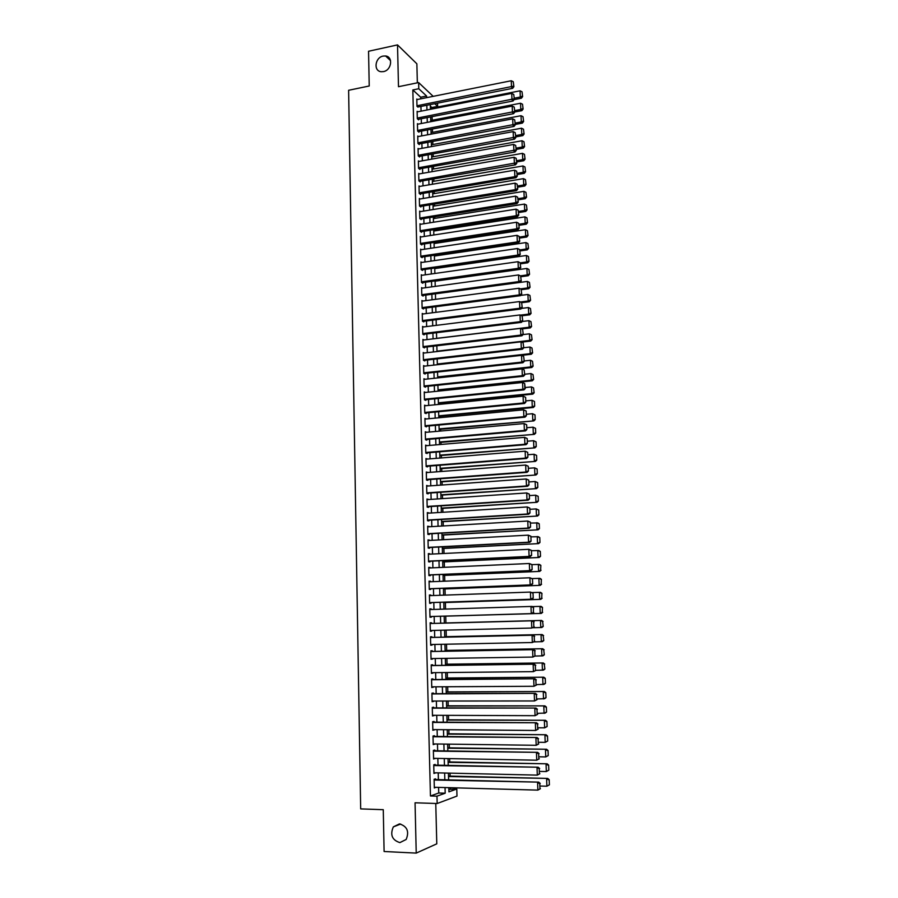 <?xml version="1.0" encoding="UTF-8"?>
<svg xmlns="http://www.w3.org/2000/svg" width="898" height="898" viewBox="0 0 898 898"><rect width="100%" height="100%" fill="white"/><g stroke="black" fill="none" stroke-linecap="round" stroke-linejoin="round"><path stroke-width="1.35" d="M399.464 823.893C407.187 826.306 409.421 831.503 406.154 839.473L399.868 842.616C392.089 840.079 389.912 834.837 393.324 826.89L399.464 823.893M383.132 56.08L385.601 55.979C393.403 56.697 391.55 70.302 383.468 71.604L381.223 71.717C373.276 71.2 374.96 57.45 383.132 56.08M448.865 789.398L456.79 789.005L456.981 796.077L437.169 803.519L436.978 796.167L445.195 793.203L445.038 787.557M417.346 82.829L416.863 63.803L397.522 44.9L368.55 51.253L369.224 85.995L348.615 90.283L360.682 808.896L383.278 809.693L384.097 851.506L416.223 853.1L436.787 843.828L435.766 803.474M437.551 103.147L437.64 106.379L434.778 103.697M431.871 108.097L431.848 107.513L437.64 106.379M450.459 788.837L450.426 787.703M450.111 776.096L450.033 773.133M449.73 761.953L449.629 758.619M449.337 747.843L449.236 744.15M448.955 733.789L448.843 729.726M448.573 719.781L448.45 715.347M448.192 705.806L448.057 701.024M447.81 691.887L447.675 686.745M447.429 678.012L447.283 672.523M447.058 664.183L446.89 658.335M446.676 650.399L446.508 644.203M446.306 636.66L446.126 630.115M445.924 622.965L445.745 616.14M445.554 609.08L445.374 602.513M445.172 595.105L445.004 588.931M444.791 581.186L444.633 575.394M444.409 567.312L444.263 561.89M444.027 553.482L443.893 548.442M443.657 539.687L443.522 535.028M443.275 525.947L443.163 521.671M442.905 512.253L442.804 508.347M442.534 498.615L442.433 495.067M442.164 485.01L442.074 481.822M441.794 471.45L441.715 468.633M441.423 457.935L441.356 455.477M441.053 444.454L440.997 442.366M440.682 431.029L440.637 429.289M440.323 417.649L440.289 416.268M439.953 404.313L439.93 403.281M439.593 391.012L439.571 390.327M436.248 268.379L436.226 267.817M435.9 255.818L435.878 254.998M435.564 243.302L435.53 242.224M435.216 230.82L435.182 229.484M434.879 218.371L434.834 216.788M434.542 205.968L434.486 204.127M434.205 193.609L434.149 191.51M433.869 181.273L433.801 178.927M433.532 168.981L433.465 166.399M433.195 156.735L433.117 153.895M432.858 144.522L432.78 141.435M432.533 132.343L432.443 129.02M432.196 120.209L432.106 116.639M435.496 779.554L435.485 778.835L434.104 779.284L434.329 787.995L435.698 787.299M435.126 765.13L435.115 764.411L433.734 764.827L433.959 773.492L435.328 772.808M434.767 750.75L434.744 750.032L433.364 750.402L433.588 759.046L434.958 758.35M434.396 736.416L434.374 735.698L433.004 736.034L433.218 744.655L434.587 743.948M434.026 722.127L434.015 721.42L432.634 721.723L432.858 730.299L434.217 729.603M433.667 707.893L433.644 707.186L432.275 707.444L432.488 715.998L433.857 715.291M433.307 693.705L433.285 692.998L431.916 693.222L432.129 701.753L433.487 701.035M432.937 679.562L432.926 678.854L431.556 679.045L431.77 687.542L433.128 686.824M432.578 665.463L432.567 664.756L431.197 664.913L431.41 673.388L432.769 672.669M432.219 651.42L432.207 650.713L430.838 650.837L431.051 659.278L432.398 658.548M431.859 637.412L431.848 636.716L430.479 636.794L430.692 645.213L432.061 645.112L432.039 644.483M431.5 623.459L431.489 622.763L430.12 622.808L430.333 631.204L431.702 631.126L431.68 630.463M431.152 609.518L431.13 608.855L429.772 608.866L429.985 617.229L431.343 617.195L431.332 616.499M430.793 595.621L429.412 594.97L429.626 603.31L430.984 603.31L430.973 602.614M430.434 581.758L429.064 581.118L429.278 589.425L430.636 589.47L430.613 588.774M430.086 567.951L428.716 567.323L428.918 575.596L430.277 575.663L430.265 574.978M429.727 554.178L428.357 553.561L428.571 561.811L429.929 561.912L429.918 561.228M429.379 540.461L428.009 539.844L428.223 548.072L429.581 548.207L429.558 547.522M429.031 526.778L427.661 526.183L427.875 534.377L429.233 534.546L429.21 533.861M428.683 513.151L427.325 512.556L427.527 520.728L428.885 520.93L428.862 520.256M428.335 499.569L426.977 498.974L427.179 507.123L428.537 507.359L428.514 506.685M427.987 486.02L426.629 485.436L426.842 493.552L428.189 493.833L428.166 493.159M427.639 472.528L426.292 471.955L426.494 480.037L427.841 480.351L427.83 479.678M427.302 459.069L425.944 458.508L426.146 466.567L427.493 466.904L427.482 466.242M426.954 445.655L425.607 445.105L425.809 453.142L427.156 453.512L427.134 452.839M426.617 432.286L425.27 431.747L425.472 439.751L426.808 440.155L426.797 439.492M426.269 418.962L424.922 418.423L425.124 426.415L426.471 426.853L426.46 426.18M425.933 405.683L424.586 405.155L424.788 413.114L426.135 413.585L426.112 412.923M424.451 399.834L523.972 389.855L522.838 389.305L522.58 382.492L424.271 392.583L425.596 392.448L424.249 391.921L424.451 399.857L425.798 400.362L425.775 399.7M425.192 379.259L423.912 378.731L424.114 386.645L425.461 387.173L425.439 386.522M424.788 366.115L423.587 365.587L423.789 373.478L425.124 374.039L425.102 373.377M424.384 353.015L423.25 352.487L423.452 360.345L424.788 360.94L424.765 360.289M424.002 339.949L422.913 339.433L423.115 347.257L424.451 347.885L424.44 347.234M423.62 326.928L422.588 326.412L422.79 334.213L424.114 334.875L424.103 334.224M423.239 313.952L422.251 313.436L422.453 321.215L423.789 321.899L423.766 321.26M422.868 301.021L421.925 300.493L422.127 308.25L423.452 308.968L423.441 308.328M422.509 288.123L421.6 287.607L421.802 295.33L423.126 296.082L423.115 295.442M422.139 275.271L421.274 274.754L421.465 282.455L422.801 283.24L422.778 282.601M421.779 262.463L420.949 261.935L421.14 269.625L422.475 270.433L422.453 269.793M421.431 249.689L420.623 249.161L420.814 256.828L422.139 257.659L422.127 257.03M421.072 236.949L420.298 236.432L420.489 244.065L421.813 244.941L421.802 244.301M420.724 224.264L419.972 223.748L420.174 231.358L421.488 232.256L421.476 231.617M420.376 211.614L419.658 211.097L419.849 218.674L421.173 219.606L421.151 218.977M420.028 198.997L419.332 198.48L419.523 206.046L420.848 207L420.825 206.372M419.692 186.425L419.018 185.908L419.209 193.452L420.522 194.439L420.511 193.811M419.355 173.898L418.692 173.381L418.883 180.891L420.208 181.912L420.185 181.284M419.018 161.404L418.378 160.888L418.569 168.375L419.882 169.419L419.871 168.802M418.681 148.945L418.064 148.439L418.255 155.904L419.568 156.97L419.546 156.353M418.345 136.53L417.75 136.025L417.929 143.467L419.254 144.567L419.231 143.938M418.019 124.148L417.435 123.643L417.615 131.063L418.928 132.186L418.917 131.568M417.682 111.812L417.121 111.307L417.301 118.704L418.614 119.861L418.603 119.243M431.848 107.513L430.344 106.121M420.747 98.836L420.702 97.22L412.833 89.946L430.445 795.976L438.74 793.013L438.594 787.378M438.392 779.632L438.224 772.875M438.022 765.186L437.842 758.406M437.652 750.795L437.472 743.993M437.281 736.45L437.101 729.625M436.911 722.149L436.731 715.302M436.54 707.893L436.361 701.035M436.17 693.694L435.99 686.813M435.799 679.539L435.62 672.636M435.44 665.429L435.261 658.515M435.07 651.364L434.89 644.427M434.711 637.356L434.531 630.396M434.34 623.38L434.161 616.421M433.981 609.439L433.801 602.524M433.622 595.52L433.442 588.661M433.263 581.646L433.083 574.855M432.903 567.817L432.735 561.093M432.544 554.044L432.376 547.376M432.196 540.304L432.017 533.704M431.837 526.621L431.669 520.088M431.478 512.971L431.309 506.506M431.13 499.378L430.961 492.957M430.782 485.818L430.613 479.465M430.434 472.314L430.265 466.017M430.075 458.844L429.918 452.614M429.727 445.419L429.57 439.245M429.379 432.039L429.222 425.933M429.042 418.704L428.885 412.653M428.694 405.413L428.537 399.419M428.346 392.168L428.2 386.23M428.009 378.956L427.852 373.085M427.661 365.8L427.515 359.975M427.325 352.678L427.179 346.909M426.988 339.59L426.842 333.888M426.651 326.558L426.505 320.912M426.314 313.559L426.168 307.969M425.978 300.606L425.832 295.072M425.641 287.697L425.495 282.219M425.304 274.822L425.169 269.4M424.979 261.992L424.833 256.626M424.642 249.206L424.507 243.897M424.316 236.455L424.182 231.201M423.979 223.748L423.845 218.54M423.654 211.075L423.519 205.934M423.328 198.447L423.194 193.351M423.003 185.864L422.868 180.824M422.677 173.314L422.543 168.319M422.352 160.798L422.228 155.87M422.026 148.327L421.903 143.444M421.701 135.901L421.577 131.074M421.387 123.509L421.263 118.727M421.061 111.15L420.938 106.424M417.357 99.521L416.807 99.016L416.986 106.379L418.288 106.952M437.169 803.519L415.056 802.79L416.223 853.1M430.445 795.976L436.978 796.167M412.833 89.946L418.782 88.734L418.625 82.56L433.195 96.355M397.522 44.9L398.488 86.702L418.625 82.56M448.82 787.658L448.933 791.845L456.79 789.005M430.299 104.583L430.423 109.32M430.636 116.92L430.759 121.713M430.973 129.29L431.096 134.139M431.309 141.704L431.433 146.61M431.646 154.164L431.781 159.114M431.983 166.658L432.118 171.653M432.32 179.185L432.454 184.247M432.656 191.757L432.802 196.864M433.004 204.374L433.139 209.537M433.341 217.024L433.487 222.244M433.689 229.72L433.835 234.984M434.037 242.449L434.183 247.769M434.385 255.223L434.531 260.6M434.733 268.031L434.879 273.475M435.081 280.883L435.227 286.383M435.429 293.781L435.575 299.326M435.777 306.723L435.934 312.324M436.136 319.699L436.282 325.357M436.484 332.72L436.641 338.434M436.843 345.775L437 351.556M437.191 358.886L437.348 364.711M437.551 372.03L437.708 377.923M437.91 385.22L438.067 391.169M438.269 398.443L438.426 404.459M438.628 411.722L438.796 417.795M438.987 425.035L439.156 431.163M439.346 438.404L439.515 444.589M439.717 451.806L439.885 458.059M440.076 465.254L440.245 471.562M440.447 478.746L440.615 485.111M440.817 492.284L440.985 498.716M441.176 505.855L441.356 512.354M441.547 519.482L441.726 526.048M441.917 533.154L442.097 539.777M442.287 546.871L442.478 553.55M442.669 560.633L442.849 567.379M443.04 574.439L443.23 581.242M443.421 588.291L443.601 595.161M443.792 602.188L443.982 609.125M444.173 616.129L444.364 623.122M444.555 630.16L444.746 637.131M444.937 644.236L445.127 651.196M445.318 658.357L445.509 665.306M445.7 672.535L445.891 679.46M446.082 686.757L446.272 693.66M446.474 701.024L446.665 707.905M446.867 715.347L447.047 722.205M447.249 729.715L447.44 736.551M447.642 744.128L447.833 750.952M448.035 758.586L448.214 765.388M448.428 773.099L448.607 779.891M426.629 97.669L426.595 96.041L418.782 88.734M444.836 779.79L444.656 773.021M444.443 765.321L444.263 758.518M444.061 750.896L443.881 744.072M443.679 736.517L443.5 729.681M443.298 722.183L443.118 715.336M442.916 707.905L442.736 701.035M442.534 693.671L442.355 686.779M442.153 679.483L441.973 672.568M441.782 665.351L441.591 658.414M441.401 651.263L441.221 644.304M441.03 637.21L440.839 630.25M440.66 623.223L440.469 616.241M440.278 609.237L440.099 602.311M439.908 595.295L439.728 588.426M439.537 581.399L439.358 574.597M439.167 567.547L438.987 560.801M438.796 553.729L438.628 547.062M438.437 539.967L438.258 533.356M438.067 526.262L437.898 519.706M437.708 512.59L437.528 506.102M437.337 498.962L437.169 492.531M436.978 485.38L436.81 479.016M436.619 471.843L436.45 465.534M436.26 458.35L436.091 452.098M435.9 444.892L435.732 438.718M435.541 431.489L435.373 425.371M435.182 418.131L435.025 412.07M434.823 404.807L434.666 398.802M434.475 391.539L434.318 385.59M434.116 378.305L433.959 372.423M433.768 365.116L433.611 359.29M433.42 351.971L433.263 346.201M433.072 338.86L432.915 333.147M432.724 325.806L432.567 320.148M432.376 312.785L432.219 307.183M432.028 299.809L431.882 294.263M431.68 286.866L431.534 281.377M431.332 273.969L431.197 268.536M430.995 261.116L430.849 255.739M430.647 248.297L430.512 242.976M430.31 235.534L430.176 230.258M429.974 222.794L429.828 217.585M429.637 210.11L429.491 204.946M429.3 197.459L429.154 192.352M428.963 184.842L428.829 179.791M428.627 172.27L428.492 167.275M428.29 159.743L428.155 154.793M427.953 147.25L427.83 142.355M427.628 134.79L427.493 129.952M427.291 122.375L427.167 117.593M426.965 110.005L426.831 105.268M420.702 97.22L426.595 96.041M438.74 793.013L445.195 793.203M424.608 405.773L425.933 405.638M424.945 419.007L426.269 418.883M425.282 432.286L426.606 432.163M425.618 445.61L426.954 445.498M425.955 458.968L427.291 458.867M426.303 472.382L427.639 472.281M426.64 485.829L427.976 485.739M426.988 499.333L428.324 499.232M427.325 512.87L428.672 512.78M427.673 526.452L429.019 526.374M428.02 540.08L429.367 540.012M428.368 553.752L429.715 553.684M428.716 567.469L430.075 567.413M429.064 581.231L430.423 581.186M429.412 595.048L430.771 594.992M429.772 608.9L431.13 608.855M430.333 631.159L431.702 631.126M430.692 645.134L432.061 645.112M431.051 659.154L432.421 659.132M431.41 673.219L432.78 673.208M431.77 687.34L433.139 687.329M432.129 701.506L433.498 701.495M432.488 715.706L433.869 715.717M432.847 729.973L434.228 729.984M433.218 744.274L434.598 744.296M433.577 758.63L434.969 758.653M433.947 773.032L435.328 773.055M434.306 787.479L435.698 787.512M416.818 99.622L511.265 80.753L511.501 87.072L512.623 88.341L513.892 86.691L513.274 81.752L513.892 86.691M417.738 107.064L512.623 88.341M416.975 105.773L513.443 86.186M513.274 81.752L511.265 80.753M514.139 99.644L521.39 98.23L520.312 97.018L514.318 98.185M430.4 108.389L520.077 90.81L522.041 91.798L522.636 96.625L522.041 91.798M522.209 96.142L520.312 97.018L520.077 90.81M522.636 96.625L521.39 98.23M417.132 111.924L511.737 93.403L511.983 99.745L513.095 100.98L514.363 99.341L513.746 94.413L514.363 99.341M418.041 119.355L513.095 100.98M417.289 118.087L513.914 98.847M513.746 94.413L511.737 93.403M417.447 124.261L512.219 106.099L512.455 112.463L513.577 113.676L514.846 112.048L514.228 107.109L514.846 112.048M418.345 131.68L513.577 113.676M417.604 130.446L514.397 111.565M514.228 107.109L512.219 106.099M417.761 136.642L512.691 118.839L512.938 125.226L514.06 126.394L515.329 124.788L514.711 119.849L515.329 124.788M418.636 144.05L514.06 126.394M417.918 142.838L514.88 124.317M514.711 119.849L512.691 118.839M418.075 149.057L513.173 131.613L513.409 138.023L514.532 139.168L515.811 137.562L515.194 132.623L515.811 137.562M418.939 156.465L514.532 139.168M418.232 155.275L515.362 137.102M515.194 132.623L513.173 131.613M514.846 111.981L521.873 110.656L520.795 109.466L514.79 110.611M430.726 120.489L520.548 103.236L522.524 104.224L523.119 109.062L522.524 104.224M522.692 108.579L520.795 109.466L520.548 103.236M523.119 109.062L521.873 110.656M515.317 124.418L522.355 123.116L521.278 121.948L515.261 123.071M431.062 132.623L521.031 115.707L523.006 116.684L523.613 121.522L523.006 116.684M523.175 121.062L521.278 121.948L521.031 115.707M523.613 121.522L522.355 123.116M515.789 136.889L522.838 135.609L521.76 134.476L515.733 135.576M431.388 144.791L521.514 128.212L523.489 129.2L524.095 134.038L523.489 129.2M523.669 133.578L521.76 134.476L521.514 128.212M524.095 134.038L522.838 135.609M516.26 149.394L523.321 148.148L522.243 147.048L516.204 148.114M431.714 157.004L521.996 140.75L523.983 141.738L524.578 146.587L523.983 141.738M524.151 146.138L522.243 147.048L521.996 140.75M524.578 146.587L523.321 148.148M418.389 161.517L513.656 144.432L513.892 150.864L515.014 151.975L516.294 150.393L515.677 145.442L516.294 150.393M419.243 168.903L515.014 151.975M418.547 167.758L515.845 149.944M515.677 145.442L513.656 144.432M516.732 161.954L523.815 160.72L522.726 159.642L516.687 160.697M432.05 169.251L522.49 153.345L524.466 154.321L525.072 159.171L524.466 154.321M524.645 158.744L522.726 159.642L522.49 153.345M525.072 159.171L523.815 160.72M418.715 174.01L514.139 157.296L514.374 163.739L515.497 164.828L516.777 163.256L516.159 158.306L516.777 163.256M419.534 181.396L515.497 164.828M418.872 180.262L516.339 162.819M516.159 158.306L514.139 157.296M517.203 174.538L524.297 173.336L523.22 172.293L517.158 173.325M432.387 181.531L522.973 165.962L524.96 166.949L525.566 171.799L524.96 166.949M525.128 171.383L523.22 172.293L522.973 165.962M525.566 171.799L524.297 173.336M419.029 186.537L514.621 170.193L514.857 176.67L515.991 177.725L517.27 176.154L516.653 171.204L517.27 176.154M419.837 193.923L515.991 177.725M419.186 192.823L514.857 176.67L516.821 175.739M516.653 171.204L514.621 170.193M517.686 187.166L524.791 185.998L523.702 184.977L517.641 185.987M432.724 193.856L523.467 178.635L525.453 179.622L526.06 184.472L525.453 179.622M525.622 184.056L523.702 184.977L523.467 178.635M526.06 184.472L524.791 185.998M419.355 199.109L515.104 183.147L515.351 189.635L516.473 190.657L517.764 189.108L517.136 184.157L517.764 189.108M420.141 206.484L516.473 190.657M419.512 205.418L515.351 189.635L517.315 188.692M517.136 184.157L515.104 183.147M518.168 199.839L525.274 198.694L524.196 197.706L518.124 198.683M433.049 206.214L523.949 191.341L525.947 192.329L526.554 197.178L525.947 192.329M526.116 196.785L524.196 197.706L523.949 191.341M526.554 197.178L525.274 198.694M419.669 211.726L515.587 196.134L515.834 202.634L516.967 203.633L518.247 202.095L517.63 197.145L518.247 202.095M420.432 219.09L516.967 203.633M419.826 218.046L515.834 202.634L517.798 201.691M517.63 197.145L515.587 196.134M518.64 212.545L525.768 211.423L524.69 210.469L518.606 211.434M433.386 218.618L524.443 204.082L526.441 205.07L527.047 209.93L526.441 205.07M526.61 209.537L524.69 210.469L524.443 204.082M527.047 209.93L525.768 211.423M419.995 224.377L516.081 209.155L516.328 215.688L517.45 216.654L518.741 215.127L518.124 210.166L518.741 215.127M420.735 231.74L517.45 216.654M420.152 230.719L516.328 215.688L518.292 214.734M518.124 210.166L516.081 209.155M519.123 225.297L526.262 224.208L525.184 223.276L519.089 224.219M433.723 231.055L524.937 216.867L526.935 217.855L527.541 222.715L526.935 217.855M527.115 222.345L525.184 223.276L524.937 216.867M527.541 222.715L526.262 224.208M420.32 237.072L516.575 222.233L516.821 228.788L517.944 229.72L519.235 228.204L518.617 223.243L519.235 228.204M421.027 244.424L517.944 229.72M420.477 243.437L516.821 228.788L518.786 227.823M518.617 223.243L516.575 222.233M519.616 238.093L526.767 237.027L525.678 236.129L519.572 237.038M434.071 243.526L525.431 229.697L527.429 230.685L528.035 235.545L527.429 230.685M527.609 235.186L525.678 236.129L525.431 229.697M528.035 235.545L526.767 237.027M420.634 249.801L517.057 235.343L517.304 241.921L518.438 242.819L519.729 241.315L519.111 236.354L519.729 241.315M421.319 257.142L518.438 242.819M420.803 256.188L517.304 241.921L519.28 240.956M519.111 236.354L517.057 235.343M520.099 250.924L527.261 249.88L526.172 249.015L520.054 249.902M434.408 256.042L525.925 242.572L527.934 243.56L528.54 248.42L527.934 243.56M528.114 248.073L526.172 249.015L525.925 242.572M528.54 248.42L527.261 249.88M420.96 262.575L517.551 248.499L517.798 255.099L518.932 255.964L520.234 254.482L519.605 249.509L520.234 254.482M421.622 269.905L518.932 255.964M421.128 268.985L517.798 255.099L519.785 254.134M519.605 249.509L517.551 248.499M520.582 263.799L527.755 262.788L526.677 261.947L520.279 262.856M434.744 268.592L526.43 255.481L528.439 256.469L529.045 261.329L528.439 256.469M528.608 260.992L526.677 261.947L526.43 255.481M529.045 261.329L527.755 262.788M421.285 275.394L518.056 261.7L518.303 268.322L519.426 269.164L520.728 267.683L520.099 262.71L520.728 267.683M421.914 282.713L519.426 269.164M421.454 281.815L518.303 268.322L520.279 267.346M520.099 262.71L518.056 261.7M521.076 276.707L528.26 275.731L527.171 274.923L520.38 275.854M435.092 281.186L526.924 268.435L528.933 269.422L529.551 274.294L528.933 269.422M529.113 273.969L527.171 274.923L526.924 268.435M529.551 274.294L528.26 275.731M421.611 288.247L518.55 274.945L518.797 281.59L519.931 282.399L521.233 280.928L520.604 275.955L521.233 280.928M422.206 295.565L519.931 282.399M421.779 294.69L518.797 281.59L520.784 280.603M520.604 275.955L518.55 274.945M521.558 289.672L528.765 288.718L527.676 287.932L520.402 288.898M435.429 293.826L527.429 281.422L529.438 282.421L530.056 287.281L529.438 282.421M529.618 286.978L527.676 287.932L527.429 281.422M530.056 287.281L528.765 288.718M421.948 301.144L519.044 288.236L519.291 294.892L520.425 295.666L521.738 294.218L521.109 289.246L521.738 294.218M422.487 308.452L520.425 295.666M422.105 307.61L519.291 294.892L521.278 293.904M521.109 289.246L519.044 288.236M521.783 302.705L529.27 301.739L528.181 300.998L520.413 301.997M520.66 295.408L527.934 294.465L529.943 295.453L530.561 300.325L529.943 295.453M530.123 300.022L528.181 300.998L527.934 294.465M530.561 300.325L529.27 301.739M422.273 314.076L519.549 301.571L519.796 308.25L520.93 308.991L522.232 307.554L521.615 302.581L522.232 307.554M422.778 321.383L520.93 308.991M422.442 320.564L519.796 308.25L521.783 307.262M521.615 302.581L519.549 301.571M521.794 315.804L529.775 314.805L528.686 314.098L520.413 315.119M521.446 308.418L528.428 307.543L530.46 308.53L531.066 313.402L530.46 308.53M530.628 313.121L528.686 314.098L528.428 307.543M531.066 313.402L529.775 314.805M422.599 327.063L520.043 314.94L520.301 321.652L521.435 322.36L522.748 320.934L522.12 315.961L522.748 320.934M423.059 334.348L521.435 322.36M422.767 333.562L520.301 321.652L522.288 320.653M522.12 315.961L520.043 314.94M521.738 328.949L530.28 327.916L529.191 327.231L436.641 338.344M522.243 321.484L528.944 320.665L530.965 321.652L531.571 326.535L530.965 321.652M531.145 326.255L529.191 327.231L528.944 320.665M531.571 326.535L530.28 327.916M422.936 340.084L520.548 328.365L520.806 335.089L521.94 335.773L523.253 334.359L522.625 329.375L523.253 334.359M423.34 347.369L521.94 335.773M423.104 346.606L520.806 335.089L522.804 334.09M522.625 329.375L520.548 328.365M521.671 342.127L530.785 341.072L529.697 340.421L436.989 351.163M523.04 334.584L529.45 333.82L531.47 334.819L532.087 339.691L531.47 334.819M531.65 339.433L529.697 340.421L529.45 333.82M532.087 339.691L530.785 341.072M423.261 353.139L521.053 341.824L521.311 348.581L522.445 349.221L523.759 347.829L523.13 342.845L523.759 347.829M423.609 360.424L522.445 349.221M423.429 359.694L521.311 348.581L523.309 347.571M523.13 342.845L521.053 341.824M423.598 366.249L531.302 354.272L530.213 353.655L437.337 364.016M523.759 347.739L529.955 347.032L531.986 348.02L532.604 352.903L531.986 348.02M532.166 352.656L530.213 353.655L529.955 347.032M532.604 352.903L531.302 354.272M423.878 373.512L522.95 362.725L521.817 362.107L521.558 355.339L523.635 356.349L524.275 361.333L523.635 356.349M423.766 372.816L521.817 362.107L523.815 361.097M522.95 362.725L524.275 361.333M437.696 377.587L531.807 367.507L530.718 366.923L437.685 376.913M524.252 360.962L530.471 360.278L532.503 361.277L533.12 366.159L532.503 361.277M532.682 365.924L530.718 366.923L530.471 360.278M533.12 366.159L531.807 367.507M423.935 379.394L522.075 368.898L522.322 375.69L523.455 376.262L524.78 374.893L524.151 369.909L524.78 374.893M424.148 386.656L523.455 376.262M424.103 385.983L522.322 375.69L524.331 374.668M524.151 369.909L522.075 368.898M438.056 390.484L532.323 380.786L531.234 380.236L438.033 389.844M524.758 374.23L530.976 373.568L533.019 374.567L533.636 379.45L533.019 374.567M533.199 379.225L531.234 380.236L530.976 373.568M533.636 379.45L532.323 380.786M424.44 399.195L522.838 389.305L525.296 388.497L524.668 383.513L524.847 388.284M524.668 383.513L522.58 382.492M523.972 389.855L525.296 388.497M438.404 403.426L532.84 394.121L531.751 393.593L438.381 402.82M525.263 387.543L531.493 386.903L533.535 387.902L534.153 392.796L533.535 387.902M533.715 392.583L531.751 393.593L531.493 386.903M534.153 392.796L532.84 394.121M424.608 405.817L523.096 396.141L525.633 397.365L525.813 402.147L525.633 397.365M424.788 413.046L524.488 403.494L523.343 402.978L523.096 396.141L525.184 397.152M424.776 412.451L523.343 402.978L525.364 401.945M524.488 403.494L525.813 402.147M438.752 416.414L533.356 407.49L532.267 406.996L438.74 415.83M525.768 400.89L532.009 400.284L534.49 401.485L534.669 406.177L534.49 401.485M534.243 405.975L532.267 406.996L532.009 400.284L534.052 401.283M534.669 406.177L533.356 407.49M424.945 419.097L523.601 409.825L526.149 411.037L526.329 415.841L526.149 411.037M425.124 426.303L524.993 417.166L523.86 416.694L523.601 409.825L525.7 410.846M425.113 425.742L523.86 416.694L525.88 415.651M524.993 417.166L526.329 415.841M425.282 432.409L524.118 423.564L526.666 424.765L526.845 429.581L526.666 424.765M425.461 439.605L525.51 430.894L524.376 430.456L524.118 423.564L526.217 424.586M425.45 439.088L524.376 430.456L526.396 429.401M525.51 430.894L526.845 429.581M425.618 445.767L524.634 437.348L527.193 438.538L527.373 443.365L527.193 438.538M425.809 452.951L526.037 444.667L524.892 444.263L524.634 437.348L526.733 438.37M425.787 452.469L524.892 444.263L526.913 443.197M526.037 444.667L527.373 443.365M439.111 429.435L533.883 420.893L439.088 428.896M526.273 414.292L532.525 413.709L535.006 414.898L535.197 419.602L535.006 414.898M534.759 419.411L532.783 420.444L532.525 413.709L534.579 414.708M535.197 419.602L533.883 420.893M439.459 442.501L534.4 434.351L439.448 441.996M526.778 427.729L533.053 427.179L535.534 428.346L535.713 433.072L535.534 428.346M535.287 432.903L533.311 433.925L533.053 427.179L535.096 428.178M535.713 433.072L534.4 434.351M439.818 455.6L534.916 447.855L439.807 455.14M527.294 441.221L533.569 440.694L536.061 441.85L536.241 446.587L536.061 441.85M535.803 446.429L533.827 447.462L533.569 440.694L535.623 441.693M536.241 446.587L534.916 447.855M425.966 459.181L525.162 451.178L527.71 452.356L527.889 457.194L527.71 452.356M426.146 466.343L526.554 458.485L525.42 458.115L525.162 451.178L527.261 452.199M426.135 465.894L525.42 458.115L527.44 457.048M526.554 458.485L527.889 457.194M440.177 468.745L535.444 461.404L440.166 468.318M527.799 454.747L534.097 454.253L536.589 455.398L536.768 460.146L536.589 455.398M536.331 460.001L534.355 461.044L534.097 454.253L536.151 455.241M536.768 460.146L535.444 461.404M426.303 472.629L525.678 465.052L528.237 466.219L528.417 471.08L528.237 466.219M426.483 479.779L527.07 472.348L525.936 472.011L525.678 465.052L527.777 466.073M426.471 479.364L525.936 472.011L527.968 470.945M527.07 472.348L528.417 471.08M440.536 481.934L535.971 474.997L440.525 481.541M528.316 468.318L534.613 467.847L537.116 468.981L537.296 473.751L537.116 468.981M536.858 473.616L534.882 474.672L534.613 467.847L536.678 468.846M537.296 473.751L535.971 474.997M426.651 486.121L526.194 478.982L528.765 480.127L528.944 484.999L528.765 480.127M426.831 493.249L527.597 486.256L526.464 485.953L526.194 478.982L528.305 479.992M426.819 492.879L526.464 485.953L528.495 484.875M527.597 486.256L528.944 484.999M440.896 495.168L536.499 488.624L440.884 494.809M528.832 481.945L535.141 481.496L537.644 482.619L537.823 487.401L537.644 482.619M537.397 487.277L535.41 488.332L535.141 481.496L537.206 482.495M537.823 487.401L536.499 488.624M426.988 499.658L526.722 492.946L529.292 494.08L529.472 498.974L529.292 494.08M427.167 506.764L528.125 500.22L526.98 499.95L526.722 492.946L528.832 493.967M427.167 506.438L526.98 499.95L529.023 498.861M528.125 500.22L529.472 498.974M441.255 508.448L537.026 502.308L441.244 508.122M529.349 495.606L535.668 495.191L538.171 496.291L538.362 501.095L538.171 496.291M537.924 500.983L535.938 502.049L535.668 495.191L537.734 496.19M538.362 501.095L537.026 502.308M427.336 513.241L527.249 506.966L529.82 508.077L530 512.994L529.82 508.077M427.515 520.335L528.653 514.217L527.508 513.993L527.249 506.966L529.36 507.987M427.515 520.043L527.508 513.993L529.551 512.904M528.653 514.217L530 512.994M441.614 521.76L537.565 516.036L441.603 521.48M529.865 509.312L536.196 508.919L538.71 510.019L538.89 514.835L538.71 510.019M538.463 514.745L536.465 515.811L536.196 508.919L538.272 509.918M538.89 514.835L537.565 516.036M427.684 526.857L527.777 521.031L530.348 522.131L530.538 527.059L530.348 522.131M427.863 533.94L529.18 528.271L528.035 528.08L527.777 521.031L529.899 522.052M427.852 533.693L528.035 528.08L530.078 526.98M529.18 528.271L530.538 527.059M441.973 535.118L538.093 529.809L441.962 534.882M530.381 523.074L537.823 522.917L539.238 523.792L539.429 528.619L539.238 523.792M538.991 528.54L537.004 529.618L536.735 522.703L538.811 523.702M539.429 528.619L538.093 529.809M428.032 540.529L528.305 535.141L530.886 536.229L531.066 541.18L530.886 536.229M428.211 547.589L529.708 542.37L528.574 542.212L528.305 535.141L530.426 536.162M428.2 547.387L528.574 542.212L530.617 541.112M529.708 542.37L531.066 541.18M442.332 548.521L538.632 543.616L442.332 548.319M530.909 536.869L538.362 536.701L539.777 537.599L539.967 542.448L539.777 537.599M539.53 542.381L537.532 543.47L537.262 536.533L539.339 537.532M539.967 542.448L538.632 543.616M428.38 554.246L528.832 549.307L531.414 550.373L531.605 555.346L531.414 550.373M428.559 561.295L530.247 556.524L529.102 556.401L528.832 549.307L530.965 550.328M428.559 561.127L529.102 556.401L531.145 555.29M530.247 556.524L531.605 555.346M442.703 561.968L539.159 557.478L442.703 561.8M531.425 550.721L538.901 550.541L540.315 551.462L540.506 556.322L540.315 551.462M540.068 556.277L538.07 557.366L537.801 550.407L539.878 551.406M540.506 556.322L539.159 557.478M428.728 568.007L529.371 563.506L531.953 564.573L532.144 569.557L531.953 564.573M428.907 575.034L530.774 570.724L529.64 570.634L529.371 563.506L531.493 564.528M428.907 574.911L529.64 570.634L531.683 569.512M530.774 570.724L532.144 569.557M443.073 575.45L539.698 571.397L443.062 575.326M531.953 564.618L539.429 564.427L540.854 565.37L540.607 570.219L540.854 565.37M540.607 570.219L538.609 571.308L538.34 564.337L540.428 565.336M541.045 570.252L539.698 571.397M429.076 581.814L529.899 577.773L532.492 578.817L532.682 583.812L532.492 578.817M429.255 588.83L531.313 584.968L530.168 584.912L529.899 577.773L532.031 578.795M429.255 588.74L530.168 584.912L532.222 583.79M531.313 584.968L532.682 583.812M443.432 588.987L540.237 585.35L443.432 588.897M532.121 578.57L539.967 578.368L541.404 579.322L541.157 584.194L541.404 579.322M541.157 584.194L539.148 585.305L538.879 578.301L540.966 579.3M541.595 584.216L540.237 585.35M429.435 595.666L530.437 592.074L533.03 593.107L533.221 598.124L533.03 593.107M429.614 602.659L531.852 599.258L530.707 599.247L530.437 592.074L532.581 593.095M429.614 602.614L530.707 599.247L532.761 598.113M531.852 599.258L533.221 598.124M443.803 602.569L540.787 599.348L443.803 602.513M532.256 592.568L540.517 592.343L541.943 593.32L541.696 598.225L541.943 593.32M541.696 598.225L539.687 599.336L539.417 592.31L541.505 593.32M542.134 598.236L540.787 599.348M429.783 609.562L532.121 606.419L533.569 607.452L533.311 612.492L533.569 607.452M533.311 612.492L531.246 613.626L429.962 616.533L532.391 613.603L531.246 613.626L530.976 606.431L533.12 607.452M532.391 613.603L533.76 612.481M444.173 616.185L541.326 613.401L444.173 616.174M532.391 606.61L541.056 606.363L542.493 607.374L542.246 612.313L542.493 607.374M542.246 612.313L540.226 613.424L539.956 606.375L542.055 607.374M542.684 612.301L541.326 613.401M430.142 623.515L532.66 620.787L430.142 623.493M534.31 626.883L531.784 628.05L531.515 620.832L533.659 621.854L533.85 626.905L533.659 621.854M430.322 630.497L531.784 628.05L533.85 626.905M532.66 620.787L534.119 621.843M543.234 626.411L542.605 621.483L543.234 626.411L541.876 627.5L533.244 627.736M444.353 623.021L541.595 620.439L444.353 623.01M542.796 626.434L540.776 627.556L540.506 620.484L542.605 621.483M543.043 621.472L541.595 620.439M430.501 637.501L533.199 635.212L430.501 637.445M534.86 641.34L532.334 642.53L532.065 635.29L534.209 636.312L534.4 641.385L534.209 636.312M430.681 644.517L532.334 642.53L534.4 641.385M533.199 635.212L534.669 636.278M543.784 640.566L543.155 635.638L543.784 640.566L542.426 641.643L534.175 641.879M444.735 636.749L542.145 634.56L444.723 636.693M543.346 640.611L541.326 641.733L541.045 634.639L543.155 635.638M543.593 635.604L542.145 634.56M430.849 651.533L533.749 649.669L430.849 651.443M535.399 655.854L532.873 657.067L532.604 649.793L534.759 650.814L534.95 655.899L534.759 650.814M431.029 658.571L532.873 657.067L534.95 655.899M533.749 649.669L535.208 650.769M544.334 654.777L543.705 649.849L544.334 654.777L542.964 655.832L535.118 656.068M445.105 650.522L542.695 648.726L445.105 650.433M543.896 654.833L541.876 655.967L541.595 648.85L543.705 649.849M544.143 649.804L542.695 648.726M431.208 665.62L534.299 664.183L431.208 665.485M535.949 670.402L533.423 671.648L533.154 664.352L535.309 665.373L535.5 670.48L535.309 665.373M431.388 672.681L533.423 671.648L535.5 670.48M534.299 664.183L535.758 665.306M544.884 669.032L544.255 664.093L544.884 669.032L543.526 670.065L535.949 670.312M445.475 664.34L543.245 662.949L445.475 664.206M544.446 669.1L542.426 670.245L542.145 663.094L544.255 664.093M544.693 664.037L543.245 662.949M431.568 679.752L534.838 678.753L431.568 679.573M536.51 685.017L533.973 686.274L533.693 678.955L535.859 679.977L536.05 685.095L535.859 679.977M431.747 686.835L533.973 686.274L536.05 685.095M534.838 678.753L536.308 679.898M545.445 683.333L545.254 678.327L545.445 683.333L544.076 684.355L536.488 684.602M445.857 678.203L543.795 677.204L445.846 678.024M545.007 683.412L542.976 684.568L542.695 677.395L544.817 678.394M545.254 678.327L543.795 677.204M431.927 693.93L535.399 693.368L431.927 693.705M537.06 699.665L534.523 700.956L534.243 693.604L536.409 694.625L536.6 699.766L536.409 694.625M432.118 701.035L534.523 700.956L536.6 699.766M535.399 693.368L536.869 694.536M546.006 697.69L545.804 692.661L546.006 697.69L544.626 698.689L537.038 698.947M446.227 692.111L544.356 691.516L446.227 691.898M545.569 697.78L543.526 698.936L543.256 691.741L545.367 692.751M545.804 692.661L544.356 691.516M432.297 708.163L535.949 708.039L432.286 707.893M537.621 714.381L535.073 715.684L534.804 708.309L536.959 709.33L537.161 714.494L536.959 709.33M432.477 715.291L535.073 715.684L537.161 714.494M535.949 708.039L537.419 709.229M546.556 712.08L546.366 707.04L546.556 712.08L545.187 713.079L537.576 713.338M446.609 706.064L544.906 705.884L446.598 705.806M546.119 712.193L544.087 713.36L543.806 706.142L545.928 707.141M546.366 707.04L544.906 705.884M432.656 722.43L536.499 722.755L432.645 722.115M538.171 729.142L535.635 730.467L535.354 723.07L537.52 724.091L537.711 729.266L537.52 724.091M432.836 729.591L535.635 730.467L537.711 729.266M536.499 722.755L537.981 723.968M547.118 726.538L546.927 721.476L547.118 726.538L544.648 727.829L538.126 727.784M446.991 720.061L545.468 720.286L446.98 719.769M546.68 726.662L544.648 727.829L544.368 720.589L546.489 721.599M546.927 721.476L545.468 720.286M433.016 736.753L537.06 737.516L433.016 736.394M538.733 743.948L536.185 745.295L535.904 737.875L538.082 738.897L538.272 744.094L538.082 738.897M433.206 743.937L536.185 745.295L538.272 744.094M537.06 737.516L538.542 738.762M547.69 741.03L547.488 735.956L547.69 741.03L545.198 742.354L538.665 742.276M447.372 734.115L546.029 734.744L447.361 733.767M547.252 741.176L545.198 742.354L544.929 735.08L547.05 736.091M547.488 735.956L546.029 734.744M433.386 751.121L537.61 752.344L433.375 750.728M539.294 758.81L536.746 760.191L536.465 752.737L538.643 753.759L538.834 758.978L538.643 753.759M433.566 758.327L536.746 760.191L538.834 758.978M537.61 752.344L539.103 753.602M548.251 755.577L548.049 750.481L548.251 755.577L545.771 756.924L539.215 756.812M447.754 748.202L546.59 749.258L447.743 747.821M547.814 755.734L545.771 756.924L545.479 749.628L547.612 750.638M548.049 750.481L546.59 749.258M433.756 765.545L538.171 767.218L433.745 765.096M539.855 773.728L537.307 775.12L537.026 767.644L539.204 768.677L539.406 773.908L539.204 768.677M433.936 772.774L537.307 775.12L539.406 773.908M538.171 767.218L539.664 768.497M548.824 770.181L548.622 765.062L548.824 770.181L546.332 771.539L539.777 771.404M448.136 762.346L547.151 763.805L448.124 761.919M548.375 770.349L546.332 771.539L546.051 764.232L548.184 765.231M548.622 765.062L547.151 763.805M434.116 780.014L538.733 782.136L434.104 779.52M540.428 788.691L537.868 790.117L537.588 782.607L539.765 783.64L539.967 788.893L539.765 783.64M434.306 787.265L537.868 790.117L539.967 788.893M538.733 782.136L540.226 783.449M549.385 784.83L549.194 779.689L549.385 784.83L546.893 786.21L540.327 786.042M448.517 776.534L547.713 778.42L448.506 776.063M548.947 785.009L546.893 786.21L546.613 778.869L548.745 779.879M549.194 779.689L547.713 778.42M385.601 55.979L390.54 60.615M393.324 826.89L400.688 824.038"/></g></svg>
